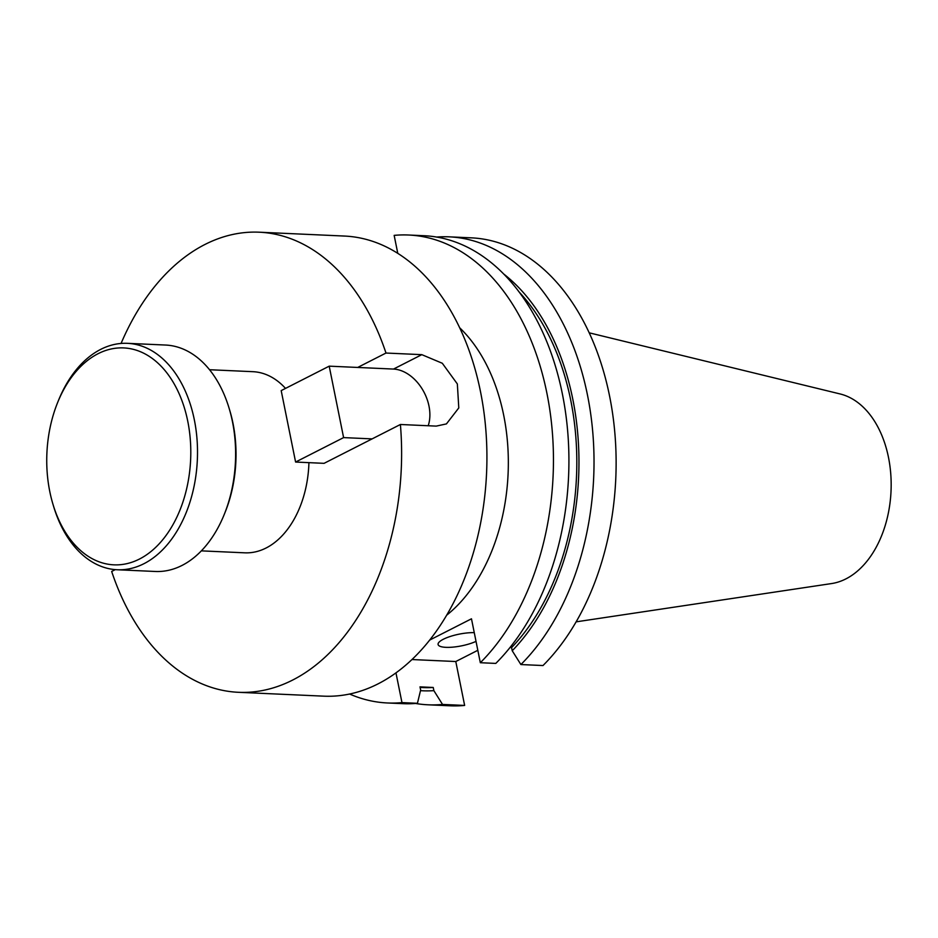 <?xml version="1.0" encoding="UTF-8"?>
<svg xmlns="http://www.w3.org/2000/svg" width="938" height="938" viewBox="0 0 938 938"><rect width="100%" height="100%" fill="white"/><g stroke="black" fill="none" stroke-linecap="round" stroke-linejoin="round"><path stroke-width="1.41" d="M139.469 559.048A108.573 71.945 92.6 0 1 52.903 504.058A108.573 71.945 92.6 0 1 57.464 402.953A108.573 71.945 92.6 0 1 98.068 353.708A108.573 71.945 92.6 0 1 187.764 421.256A108.573 71.945 92.6 0 1 139.469 559.048M57.464 402.953L58.344 400.772A113.334 75.099 92.6 0 1 100.718 349.37A113.334 75.099 92.6 0 1 127.439 343.331A113.334 75.099 92.6 0 1 197.05 439.629A113.334 75.099 92.6 0 1 143.936 563.703A113.334 75.099 92.6 0 1 117.215 569.753A113.334 75.099 92.6 0 1 53.572 506.309L52.903 504.058M127.439 343.331L165.545 345.043A113.334 75.099 92.6 0 1 229.177 408.487A113.334 75.099 92.6 0 1 224.417 514.024A113.334 75.099 92.6 0 1 182.042 565.426A113.334 75.099 92.6 0 1 155.321 571.476L117.215 569.753M229.177 408.487L229.857 410.738A108.573 71.945 92.6 0 1 225.296 511.843L224.417 514.024M474.265 632.658A22.664 5.968 168.6 0 0 450.17 636.492A22.664 5.968 168.6 0 0 438.093 644.488A22.664 5.968 168.6 0 0 445.913 647.337A22.664 5.968 168.6 0 0 476.023 641.381M201.353 550.864L244.736 552.822A90.658 60.079 -87.4 0 0 266.111 547.991A90.658 60.079 -87.4 0 0 308.93 462.645M576.131 621.847L831.572 583.565A95.699 63.409 -87.4 0 0 845.924 578.887A95.699 63.409 -87.4 0 0 891.1 480.256A95.699 63.409 -87.4 0 0 840.131 393.96L589.181 332.814M115.268 569.624L111.669 571.465A230.291 152.589 -87.4 0 0 238.44 692.303L323.751 696.16A230.291 152.589 -87.4 0 0 378.049 683.872A230.291 152.589 -87.4 0 0 485.978 431.75A230.291 152.589 -87.4 0 0 344.527 236.059L259.216 232.202A230.291 152.589 -87.4 0 0 204.918 244.49A230.291 152.589 -87.4 0 0 121.072 343.449M238.44 692.303A230.291 152.589 -87.4 0 0 292.738 680.015A230.291 152.589 -87.4 0 0 400.397 424.492L436.217 426.11L446.429 423.906L458.788 407.924L457.345 383.947L442.302 363.264L421.819 354.658L385.987 353.04L357.683 367.45M285.515 388.402A90.658 60.079 -87.4 0 0 252.92 371.683L209.526 369.724M428.209 425.746A37.778 26.487 63 0 0 422.264 389.106A37.778 26.487 63 0 0 393.514 369.068L329.203 366.16L281.189 390.607L295.599 462.047L324.079 463.337L400.397 424.492M385.987 353.04A230.291 152.589 -87.4 0 0 259.216 232.202M446.687 615.187A166.214 110.133 -87.4 0 0 459.667 327.772M408.628 235.016L424.093 235.719A234.219 155.192 -87.4 0 1 564.289 404.313A234.219 155.192 -87.4 0 1 495.792 663.412L480.326 662.72A234.219 155.192 -87.4 0 0 548.824 403.621A234.219 155.192 -87.4 0 0 408.628 235.016A234.219 155.192 -87.4 0 0 394.159 235.379L397.782 253.366M349.604 694.026A234.219 155.192 -87.4 0 0 387.5 702.972A234.219 155.192 -87.4 0 0 401.968 702.609L417.433 703.301L420.646 690.051L420.001 686.874L433.239 687.472L433.872 690.649L442.537 704.438L464.638 705.435L455.786 661.525L477.817 650.304M395.965 672.874L401.968 702.609M480.326 662.72L471.474 618.799L429.721 640.056M387.5 702.972L402.965 703.664A234.219 155.192 -87.4 0 0 417.433 703.301M520.895 664.55A234.219 155.192 -87.4 0 0 589.392 405.451A234.219 155.192 -87.4 0 0 449.208 236.845L471.298 237.842A234.219 155.192 -87.4 0 1 611.494 406.447A234.219 155.192 -87.4 0 1 542.996 665.546L520.895 664.55L512.23 650.761L511.585 647.583A217.229 143.936 -87.4 0 0 518.96 291.812M511.585 647.583L510.014 647.513M420.118 687.437L422.897 687.566A217.229 143.936 -87.4 0 0 433.239 687.472M512.23 650.761A220.453 146.082 -87.4 0 0 503.589 273.908M420.505 690.661A220.453 146.082 -87.4 0 0 433.872 690.649M449.208 236.845A234.219 155.192 -87.4 0 0 436.616 237.056M415.546 703.465A234.219 155.192 -87.4 0 0 428.068 704.801A234.219 155.192 -87.4 0 0 442.537 704.438M428.068 704.801L450.17 705.798A234.219 155.192 -87.4 0 0 464.638 705.435M411.981 659.543L455.786 661.525M329.203 366.16L343.601 437.6L295.599 462.047M343.601 437.6L372.093 438.89M421.819 354.658L393.514 369.068"/></g></svg>
